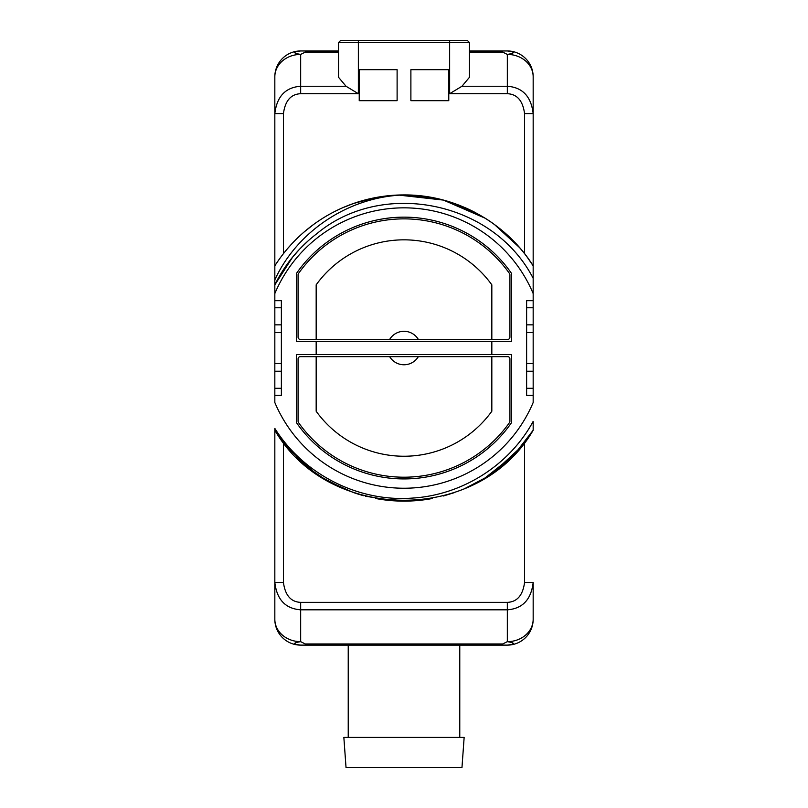 <?xml version="1.0" encoding="UTF-8"?>
<svg xmlns="http://www.w3.org/2000/svg" width="808" height="808" viewBox="0 0 808 808"><rect width="100%" height="100%" fill="white"/><g stroke="black" fill="none" stroke-linecap="round" stroke-linejoin="round"><path stroke-width="1.21" d="M519.554 448.47A153.106 153.106 0 0 0 524.554 442.41L524.554 582.477C522.847 595.314 517.11 601.95 507.333 602.364L300.667 602.364C290.89 601.95 285.153 595.314 283.446 582.477L283.446 442.41A153.106 153.106 0 0 0 288.446 448.47L313.524 471.549L304.626 464.509L313.474 471.508M304.535 464.428L296.223 456.783A153.106 153.106 0 0 0 296.879 457.429M298.445 458.944A153.106 153.106 0 0 0 303.505 463.539M305.545 465.287A153.106 153.106 0 0 0 322.958 477.932M332.835 483.598A153.106 153.106 0 0 0 343.107 488.507L323.089 478.013L343.046 488.486M375.69 498.496A153.106 153.106 0 0 0 432.3 498.506L420.918 500.202L432.3 498.506L404 501.142L375.7 498.506L409.808 501.031L378.326 498.97M443.4 495.981A153.106 153.106 0 0 0 443.41 495.981L454.288 492.648M475.033 483.669L464.903 488.507A153.106 153.106 0 0 0 475.165 483.598M485.042 477.932A153.106 153.106 0 0 0 506.04 462.176M528.957 436.502L533.169 430.24C479.235 523.594 328.755 523.594 274.831 430.24L278.649 435.946M524.554 442.41L526.22 440.249M527.685 438.279L528.503 437.138M339.633 486.951L337.946 486.153M281.295 439.603L274.831 430.24L274.831 428.422C303.717 474.639 358.722 502.283 412.545 498.071C462.519 495.041 509.515 465.034 533.169 421.392L533.169 430.24L515.756 452.682L494.506 471.519M276.174 432.31L274.831 430.24L274.831 619.281A25.836 22.371 0 0 0 300.667 641.653C292.708 642.976 292.708 644.138 300.667 645.117A25.836 25.836 0 0 1 274.831 619.281L274.831 428.422M274.831 293.546L274.831 402.525A140.188 140.188 0 0 0 533.169 402.525L533.169 293.546A140.188 140.188 0 0 0 274.831 293.546L274.831 76.79A25.836 25.836 0 0 1 300.667 50.955L338.552 50.955L305.283 50.955L305.283 52.106L338.552 52.106M526.16 255.742L524.554 253.651L524.554 113.595C522.847 100.758 517.11 94.122 507.333 93.708L449.642 93.708L461.964 86.254L469.448 77.305L469.448 42.541L338.552 42.541L338.552 77.305L346.036 86.254L358.358 93.708L300.667 93.708L300.667 86.254C285.456 87.365 276.851 96.485 274.831 113.595L274.831 76.79A25.836 22.371 0 0 1 300.667 54.419L305.283 52.106M300.667 93.708C290.89 94.122 285.153 100.758 283.446 113.595L274.831 113.595L274.831 273.457M316.504 233.936L316.756 233.744A143.784 143.784 0 0 0 274.831 284.87L274.831 279.831C297.152 231.28 348.622 196.748 404 194.93L442.723 199.909M292.718 256.984L286.042 265.812L292.718 256.984L286.042 265.812L292.718 256.984L286.042 265.812L292.718 256.984L286.042 265.812L292.718 256.984L286.042 265.812L292.718 256.984L274.831 284.87L274.831 279.831M507.333 602.364L507.333 609.818C522.544 608.707 531.149 599.587 533.169 582.477L533.169 619.281A25.836 25.836 0 0 1 507.333 645.117L300.667 645.117A25.836 25.836 0 0 1 299.223 645.077A25.836 25.836 0 0 0 300.667 645.117M502.717 643.966L502.717 645.117L305.283 645.117L305.283 643.966L300.667 641.653L300.667 609.818L507.333 609.818L507.333 641.653L502.717 643.966L305.283 643.966M527.129 257.045L533.169 265.832L533.169 76.79A25.836 22.371 180 0 0 507.333 54.419C515.292 53.086 515.292 51.934 507.333 50.955L469.448 50.955L507.333 50.955A25.836 25.836 0 0 1 533.169 76.79L533.169 278.305C493.385 201.071 382.325 178.881 316.756 233.744M524.554 582.477L533.169 582.477L533.169 619.281A25.836 22.371 180 0 1 507.333 641.653C515.292 642.976 515.292 644.138 507.333 645.117A25.836 25.836 0 0 0 508.777 645.077A25.836 25.836 0 0 1 507.333 645.117M533.169 421.392L533.169 430.24L533.169 421.392L533.169 430.24L533.169 421.392L533.169 430.24L533.169 421.392L533.169 430.24L520.17 447.753M533.169 293.546L533.169 278.305M526.745 256.52L533.169 265.832L533.169 284.87L533.169 265.832L533.169 284.87L533.169 265.832L533.169 284.87L533.169 265.832L533.169 284.87L533.169 265.832L533.169 284.87L533.169 265.832L529.381 260.176M346.036 86.254L300.667 86.254L300.667 54.419C292.708 53.086 292.708 51.934 300.667 50.955A25.836 25.836 0 0 0 299.223 50.995A25.836 25.836 0 0 1 300.667 50.955L305.283 50.955M507.333 50.955A25.836 25.836 0 0 1 508.777 50.995A25.836 25.836 0 0 0 507.333 50.955M524.554 113.595L533.169 113.595C531.149 96.485 522.544 87.365 507.333 86.254L507.333 54.419L502.717 52.106L502.717 50.955M524.554 253.651L524.554 253.651A153.106 153.106 0 0 0 519.554 247.602L494.446 224.503A153.106 153.106 0 0 0 485.042 218.14M511.777 239.289L494.446 224.503L511.757 239.269A153.106 153.106 0 0 0 503.394 231.583L508.121 235.784M454.429 203.475L475.154 212.474A153.106 153.106 0 0 0 464.893 207.565M443.41 200.091A153.106 153.106 0 0 0 443.4 200.091L403.99 194.93L443.4 200.091M432.31 197.566A153.106 153.106 0 0 0 274.831 265.832L274.983 265.6M397.112 100.677L397.112 69.68L359.227 69.68L359.227 100.677L397.112 100.677M410.888 69.68L410.888 100.677L448.773 100.677L448.773 69.68L410.888 69.68M283.446 113.595L283.446 253.651L281.851 255.732M280.315 257.792L279.497 258.934M279.033 259.58L278.134 260.863M277.275 262.125L276.558 263.186M275.983 264.054L275.003 265.569M528.765 259.297L527.755 257.893M278.366 260.54L277.71 261.489M309.242 227.775L306.798 229.745M386.961 195.879L398.304 195.041L386.961 195.879L398.304 195.041L432.29 197.566M454.803 203.606L474.73 212.252M376.255 197.465L386.951 195.879L376.174 197.485M466.327 208.191L473.407 211.565M353.662 203.444L343.107 207.565L353.692 203.434L375.69 197.566M454.419 203.475L475.175 212.484M311.484 226.038L306.747 229.785M427.26 196.708L398.314 195.041L431.937 197.506M466.428 208.232L473.296 211.504M279.477 276.144L277.74 279.245L279.477 276.144M292.031 257.833L299.324 249.47L292.031 257.833M364.6 200.091L386.951 195.879L376.185 197.475M277.265 280.124L280.073 275.124L277.265 280.124M300.051 248.702L307.989 241.006M288.446 247.602L290.789 244.965M312.484 225.291L308.848 228.088M356.621 202.444L362.055 200.788M377.144 197.303L375.7 197.566M429.826 197.122L398.314 195.041L443.168 200.02M455.136 203.727L484.558 217.837M496.506 226.038L504.495 232.532M348.662 205.282L353.712 203.424M445.067 200.546L446.359 200.909M459.136 205.202L472.266 210.989M494.425 224.483L509.141 236.744M304.606 231.583L313.524 224.523M398.314 195.041L443.461 200.101L485.143 218.2M404 194.93C455.429 194.516 505.899 222.22 533.169 265.832M274.831 395.395L281.376 395.395L281.376 363.539L274.831 363.539M274.831 300.677L281.376 300.677L281.376 363.539M533.169 300.677L526.624 300.677L526.624 332.532L533.169 332.532M533.169 395.395L526.624 395.395L526.624 332.532M316.17 354.581L296.364 354.581L296.364 422.503A130.886 130.886 0 0 0 511.636 422.503L511.636 354.581L316.17 354.581L316.17 341.491L296.364 341.491L296.364 273.569A130.886 130.886 0 0 1 511.636 273.569L511.636 341.491L316.17 341.491M281.376 332.532L274.831 332.532M526.624 363.539L533.169 363.539M484.881 478.033L480.72 480.528M512.242 456.318L485.527 477.629M431.846 498.587L404.071 501.142L376.286 498.607M343.37 488.628L333.209 483.79M323.049 477.993L313.736 471.7M288.345 448.359L281.457 439.825M533.169 430.24L519.584 448.44M519.908 448.066L494.526 471.508L519.908 448.066L501.425 466.145M484.871 478.043L465.014 488.456M475.043 483.659L464.893 488.507L475.043 483.659M281.184 439.451L278.911 436.32M511.777 456.783L485.113 477.892M474.801 483.79L464.883 488.517M421.16 500.172L393.052 500.748L365.307 496.173M353.53 492.587L329.745 481.932M313.262 471.357L304.646 464.529M432.3 498.506L420.918 500.202L432.3 498.506M409.808 501.031L377.75 498.869M363.479 495.678L353.763 492.668M342.966 488.446L322.988 477.952M281.214 439.501L274.831 430.24M511.181 457.368L495.647 470.68M362.095 495.294L356.762 493.668M339.198 486.749L337.976 486.174M470.004 486.184L468.256 487.002M429.452 499.011L420.928 500.202M342.915 488.426L323.281 478.134M312.191 470.559L304.626 464.509M491.83 341.491L491.83 354.581M298.081 421.261L298.081 358.883A2.242 2.242 0 0 1 300.324 356.651L316.17 356.651L316.17 411.242A108.211 108.211 0 0 0 491.83 411.242L491.83 356.651L507.676 356.651A2.242 2.242 0 0 1 509.919 358.883L509.919 421.261A2.242 2.242 0 0 1 509.505 422.554A129.169 129.169 0 0 1 298.495 422.554A2.242 2.242 0 0 1 298.081 421.261M491.83 411.242L491.83 356.651L316.17 356.651L316.17 411.242M418.342 356.651A16.726 16.726 0 0 1 389.658 356.651M509.919 274.811L509.919 337.189A2.242 2.242 0 0 1 507.676 339.421L491.83 339.421L491.83 284.83A108.211 108.211 0 0 0 316.17 284.83L316.17 339.421L300.324 339.421A2.242 2.242 0 0 1 298.081 337.189L298.081 274.811A2.242 2.242 0 0 1 298.495 273.518A129.169 129.169 0 0 1 509.505 273.518A2.242 2.242 0 0 1 509.919 274.811M316.17 284.83L316.17 339.421L491.83 339.421L491.83 284.83M389.658 339.421A16.726 16.726 0 0 1 418.342 339.421M283.446 582.477L274.831 582.477C276.851 599.587 285.456 608.707 300.667 609.818L300.667 602.364M348.228 737.421L348.228 645.117M459.772 737.421L459.772 645.117M464.146 737.421L343.854 737.421L346.036 767.6L461.964 767.6L464.146 737.421M469.448 52.106L502.717 52.106M461.964 86.254L507.333 86.254L507.333 93.708M449.642 93.708L449.642 40.4L358.358 40.4L358.358 93.708M274.831 388.294L281.376 388.294M274.831 371.226L281.376 371.226M274.831 324.846L281.376 324.846M274.831 307.777L281.376 307.777M533.169 307.777L526.624 307.777M533.169 324.846L526.624 324.846M533.169 371.226L526.624 371.226M533.169 388.294L526.624 388.294M338.552 42.541L340.693 40.4L358.358 40.4M467.307 40.4L449.642 40.4L467.307 40.4L469.448 42.541"/></g></svg>
